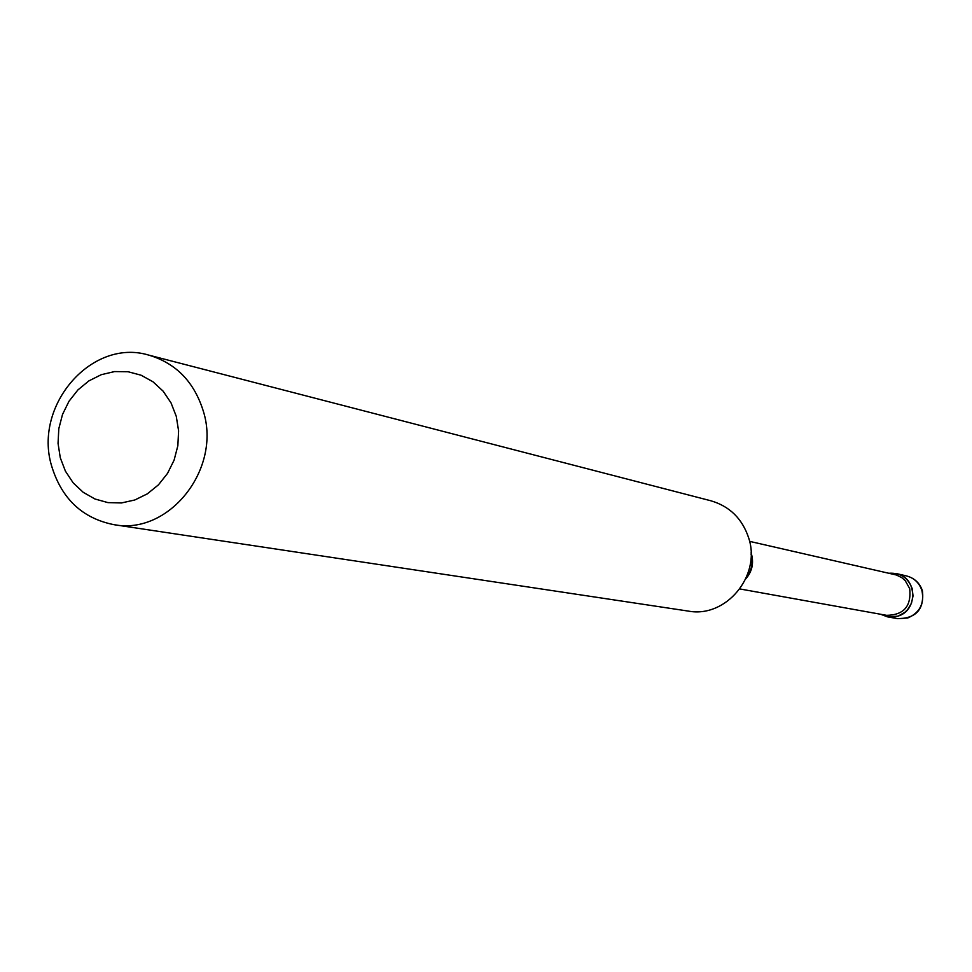 <?xml version="1.0" encoding="UTF-8"?>
<svg xmlns="http://www.w3.org/2000/svg" width="972" height="972" viewBox="0 0 972 972"><rect width="100%" height="100%" fill="white"/><g stroke="black" fill="none" stroke-linecap="round" stroke-linejoin="round"><path stroke-width="1.46" d="M897.764 616.175C918.333 610.683 917.276 577.295 896.451 573.602L888.967 573.249C900.291 572.593 908.006 577.672 912.125 588.461L913.036 595.921L911.457 603.296L907.544 609.711L904.847 612.324L898.383 615.969L894.799 616.892L887.46 616.831L880.583 614.255L887.606 616.868L897.764 616.175M60.288 457.776L65.416 471.153L73.167 482.853L83.191 492.294L94.964 499.001L107.941 502.609L121.439 502.949L134.804 499.985L147.355 493.837L158.448 484.834L167.512 473.413L174.097 460.145L177.852 445.723L178.593 430.863L176.272 416.344L171.023 402.87L163.126 391.157L152.969 381.777L141.074 375.204L128.061 371.741L114.575 371.571L101.282 374.682L88.865 380.903L77.918 389.918L68.988 401.278L62.524 414.424L58.806 428.688L58.053 443.378L60.288 457.776M51.613 465.928C61.649 498.818 82.438 518.392 113.967 524.673C168.764 535.353 221.397 469.512 203.5 411.739C194.424 382.105 176.126 363.212 148.607 355.072C91.769 337.843 33.17 405.458 51.613 465.928M113.967 524.673L688.37 611.096C725.963 618.301 761.295 575.825 748.744 538.136C742.377 518.793 729.765 506.339 710.897 500.787L148.607 355.072M906.439 575.91C914.433 578.048 919.767 583.018 922.452 590.842C924.433 609.189 916.183 618.471 897.703 618.666L907.751 617.985C919.767 612.749 924.494 603.624 921.942 590.587C919.33 582.872 914.166 577.976 906.439 575.91L896.451 573.602M745.731 578.923C751.964 571.779 753.895 563.602 751.563 554.392L751.052 552.874M739.862 588.947L886.598 615.337C903.839 615.057 911.529 606.151 909.695 588.607L905.211 580.649L901.785 577.647L896.378 574.999L749.582 541.355M746.241 577.793C751.708 570.686 753.324 562.8 751.077 554.113M897.703 618.666L887.606 616.868M751.077 554.052L751.113 554.186C753.336 562.873 751.708 570.771 746.217 577.854"/></g></svg>
